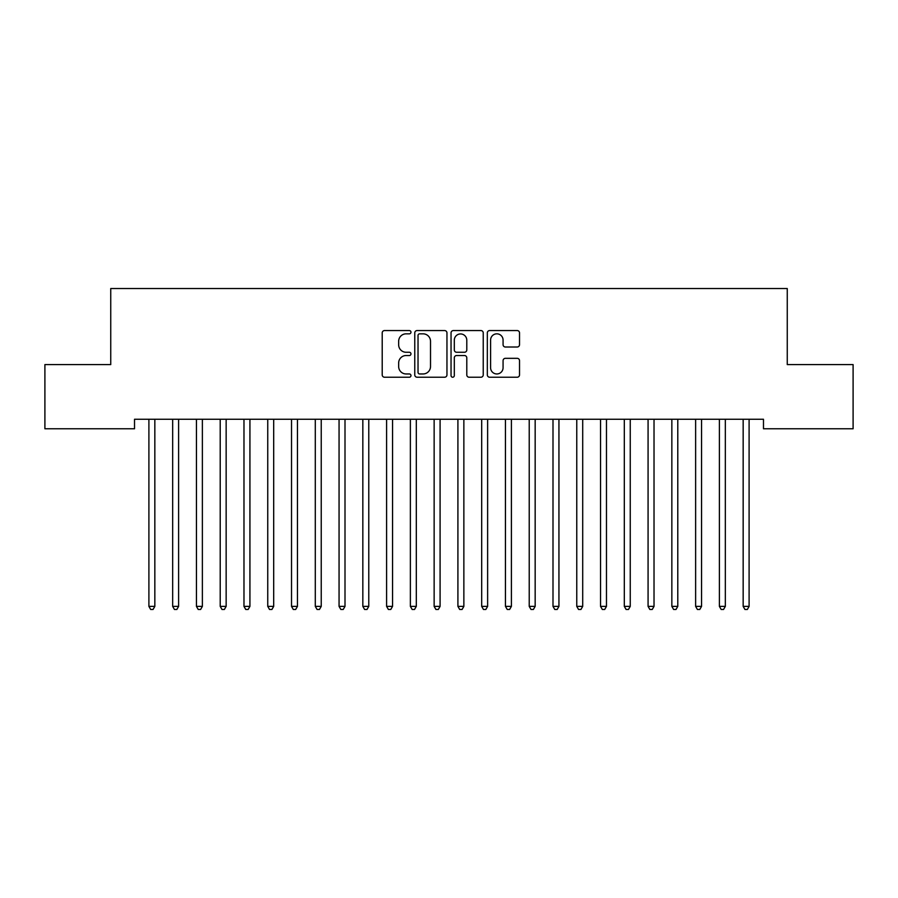 <?xml version="1.0" encoding="UTF-8"?>
<svg xmlns="http://www.w3.org/2000/svg" width="898" height="898" viewBox="0 0 898 898"><rect width="100%" height="100%" fill="white"/><g stroke="black" fill="none" stroke-linecap="round" stroke-linejoin="round"><path stroke-width="1.35" d="M410.97 332.193A1.639 1.639 0 0 0 409.331 330.565L384.546 330.565A2.335 2.335 0 0 0 382.211 332.9L382.211 374.893A2.335 2.335 0 0 0 384.546 377.227L409.331 377.227A1.639 1.639 0 0 0 410.97 375.589A1.639 1.639 0 0 0 409.331 373.961L406.132 373.961A7.465 7.465 0 0 1 398.656 366.496L398.656 362.994A7.465 7.465 0 0 1 406.132 355.529L409.331 355.529A1.639 1.639 0 0 0 410.97 353.891A1.639 1.639 0 0 0 409.331 352.263L406.132 352.263A7.465 7.465 0 0 1 398.656 344.798L398.656 341.296A7.465 7.465 0 0 1 406.132 333.832L409.331 333.832A1.639 1.639 0 0 0 410.97 332.193M517.192 347.01A2.335 2.335 0 0 0 519.527 344.675L519.527 332.9A2.335 2.335 0 0 0 517.192 330.565L489.657 330.565A2.335 2.335 0 0 0 487.322 332.9L487.322 374.893A2.335 2.335 0 0 0 489.657 377.227L517.192 377.227A2.335 2.335 0 0 0 519.527 374.893L519.527 360.659A2.335 2.335 0 0 0 517.192 358.324L505.406 358.324A2.335 2.335 0 0 0 503.071 360.659L503.071 367.72A6.241 6.241 0 0 1 496.83 373.961A6.241 6.241 0 0 1 490.589 367.72L490.589 340.073A6.241 6.241 0 0 1 496.83 333.832A6.241 6.241 0 0 1 503.071 340.073L503.071 344.675A2.335 2.335 0 0 0 505.406 347.01L517.192 347.01M763.48 419.265L134.52 419.265L134.52 428.773L44.9 428.773L44.9 364.588L110.746 364.588L110.746 288.527L787.254 288.527L787.254 364.588L853.1 364.588L853.1 428.773L763.48 428.773L763.48 419.265M446.957 332.9A2.335 2.335 0 0 0 444.622 330.565L417.087 330.565A2.335 2.335 0 0 0 414.764 332.9L414.764 374.893A2.335 2.335 0 0 0 417.087 377.227L444.622 377.227A2.335 2.335 0 0 0 446.957 374.893L446.957 332.9M453.378 330.565L480.913 330.565A2.335 2.335 0 0 1 483.236 332.9L483.236 374.893A2.335 2.335 0 0 1 480.913 377.227L469.126 377.227A2.335 2.335 0 0 1 466.792 374.893L466.792 357.864A2.335 2.335 0 0 0 464.457 355.529L456.644 355.529A2.335 2.335 0 0 0 454.309 357.864L454.309 375.589A1.639 1.639 0 0 1 452.671 377.227A1.639 1.639 0 0 1 451.043 375.589L451.043 332.9A2.335 2.335 0 0 1 453.378 330.565M419.658 333.832A1.639 1.639 0 0 0 418.03 335.459L418.03 372.322A1.639 1.639 0 0 0 419.658 373.961L423.048 373.961A7.465 7.465 0 0 0 430.512 366.496L430.512 341.296A7.465 7.465 0 0 0 423.048 333.832L419.658 333.832M466.792 340.185A6.241 6.241 0 0 0 460.551 333.944A6.241 6.241 0 0 0 454.309 340.185L454.309 349.928A2.335 2.335 0 0 0 456.644 352.263L464.457 352.263A2.335 2.335 0 0 0 466.792 349.928L466.792 340.185M148.585 419.265L148.72 419.613A2.38 2.38 0 0 1 148.9 420.5L148.9 606.386L154.838 606.386L154.838 420.5A2.38 2.38 0 0 1 155.006 419.613L155.152 419.265M154.838 606.386L153.053 609.473L150.684 609.473L148.9 606.386M172.36 419.265L172.495 419.613A2.38 2.38 0 0 1 172.663 420.5L172.663 606.386L178.612 606.386L178.612 420.5A2.38 2.38 0 0 1 178.781 419.613L178.927 419.265M178.612 606.386L176.827 609.473L174.448 609.473L172.663 606.386M196.123 419.265L196.269 419.613A2.38 2.38 0 0 1 196.438 420.5L196.438 606.386L202.376 606.386L202.376 420.5A2.38 2.38 0 0 1 202.555 419.613L202.69 419.265M202.376 606.386L200.602 609.473L198.222 609.473L196.438 606.386M219.898 419.265L220.032 419.613A2.38 2.38 0 0 1 220.212 420.5L220.212 606.386L226.15 606.386L226.15 420.5A2.38 2.38 0 0 1 226.318 419.613L226.464 419.265M226.15 606.386L224.365 609.473L221.986 609.473L220.212 606.386M243.661 419.265L243.807 419.613A2.38 2.38 0 0 1 243.975 420.5L243.975 606.386L249.925 606.386L249.925 420.5A2.38 2.38 0 0 1 250.093 419.613L250.239 419.265M249.925 606.386L248.14 609.473L245.76 609.473L243.975 606.386M267.436 419.265L267.582 419.613A2.38 2.38 0 0 1 267.75 420.5L267.75 606.386L273.688 606.386L273.688 420.5A2.38 2.38 0 0 1 273.868 419.613L274.002 419.265M273.688 606.386L271.914 609.473L269.535 609.473L267.75 606.386M291.21 419.265L291.345 419.613A2.38 2.38 0 0 1 291.524 420.5L291.524 606.386L297.463 606.386L297.463 420.5A2.38 2.38 0 0 1 297.631 419.613L297.777 419.265M297.463 606.386L295.678 609.473L293.298 609.473L291.524 606.386M314.974 419.265L315.119 419.613A2.38 2.38 0 0 1 315.288 420.5L315.288 606.386L321.237 606.386L321.237 420.5A2.38 2.38 0 0 1 321.405 419.613L321.54 419.265M321.237 606.386L319.452 609.473L317.073 609.473L315.288 606.386M338.748 419.265L338.894 419.613A2.38 2.38 0 0 1 339.062 420.5L339.062 606.386L345 606.386L345 420.5A2.38 2.38 0 0 1 345.18 419.613L345.315 419.265M345 606.386L343.216 609.473L340.847 609.473L339.062 606.386M362.523 419.265L362.657 419.613A2.38 2.38 0 0 1 362.837 420.5L362.837 606.386L368.775 606.386L368.775 420.5A2.38 2.38 0 0 1 368.943 419.613L369.089 419.265M368.775 606.386L366.99 609.473L364.61 609.473L362.837 606.386M386.286 419.265L386.432 419.613A2.38 2.38 0 0 1 386.6 420.5L386.6 606.386L392.549 606.386L392.549 420.5A2.38 2.38 0 0 1 392.718 419.613L392.853 419.265M392.549 606.386L390.765 609.473L388.385 609.473L386.6 606.386M410.06 419.265L410.206 419.613A2.38 2.38 0 0 1 410.375 420.5L410.375 606.386L416.313 606.386L416.313 420.5A2.38 2.38 0 0 1 416.492 419.613L416.627 419.265M416.313 606.386L414.528 609.473L412.16 609.473L410.375 606.386M433.835 419.265L433.97 419.613A2.38 2.38 0 0 1 434.138 420.5L434.138 606.386L440.087 606.386L440.087 420.5A2.38 2.38 0 0 1 440.256 419.613L440.402 419.265M440.087 606.386L438.303 609.473L435.923 609.473L434.138 606.386M457.598 419.265L457.744 419.613A2.38 2.38 0 0 1 457.913 420.5L457.913 606.386L463.862 606.386L463.862 420.5A2.38 2.38 0 0 1 464.03 419.613L464.165 419.265M463.862 606.386L462.077 609.473L459.697 609.473L457.913 606.386M481.373 419.265L481.508 419.613A2.38 2.38 0 0 1 481.687 420.5L481.687 606.386L487.625 606.386L487.625 420.5A2.38 2.38 0 0 1 487.794 419.613L487.94 419.265M487.625 606.386L485.84 609.473L483.472 609.473L481.687 606.386M505.147 419.265L505.282 419.613A2.38 2.38 0 0 1 505.451 420.5L505.451 606.386L511.4 606.386L511.4 420.5A2.38 2.38 0 0 1 511.568 419.613L511.714 419.265M511.4 606.386L509.615 609.473L507.235 609.473L505.451 606.386M528.911 419.265L529.057 419.613A2.38 2.38 0 0 1 529.225 420.5L529.225 606.386L535.163 606.386L535.163 420.5A2.38 2.38 0 0 1 535.343 419.613L535.477 419.265M535.163 606.386L533.39 609.473L531.01 609.473L529.225 606.386M552.685 419.265L552.82 419.613A2.38 2.38 0 0 1 553 420.5L553 606.386L558.938 606.386L558.938 420.5A2.38 2.38 0 0 1 559.106 419.613L559.252 419.265M558.938 606.386L557.153 609.473L554.784 609.473L553 606.386M576.46 419.265L576.595 419.613A2.38 2.38 0 0 1 576.763 420.5L576.763 606.386L582.712 606.386L582.712 420.5A2.38 2.38 0 0 1 582.881 419.613L583.027 419.265M582.712 606.386L580.927 609.473L578.548 609.473L576.763 606.386M600.223 419.265L600.369 419.613A2.38 2.38 0 0 1 600.538 420.5L600.538 606.386L606.476 606.386L606.476 420.5A2.38 2.38 0 0 1 606.655 419.613L606.79 419.265M606.476 606.386L604.702 609.473L602.322 609.473L600.538 606.386M623.998 419.265L624.132 419.613A2.38 2.38 0 0 1 624.312 420.5L624.312 606.386L630.25 606.386L630.25 420.5A2.38 2.38 0 0 1 630.418 419.613L630.564 419.265M630.25 606.386L628.465 609.473L626.086 609.473L624.312 606.386M647.761 419.265L647.907 419.613A2.38 2.38 0 0 1 648.075 420.5L648.075 606.386L654.025 606.386L654.025 420.5A2.38 2.38 0 0 1 654.193 419.613L654.339 419.265M654.025 606.386L652.24 609.473L649.86 609.473L648.075 606.386M671.536 419.265L671.682 419.613A2.38 2.38 0 0 1 671.85 420.5L671.85 606.386L677.788 606.386L677.788 420.5A2.38 2.38 0 0 1 677.968 419.613L678.102 419.265M677.788 606.386L676.014 609.473L673.635 609.473L671.85 606.386M695.31 419.265L695.445 419.613A2.38 2.38 0 0 1 695.624 420.5L695.624 606.386L701.562 606.386L701.562 420.5A2.38 2.38 0 0 1 701.731 419.613L701.877 419.265M701.562 606.386L699.778 609.473L697.398 609.473L695.624 606.386M719.074 419.265L719.219 419.613A2.38 2.38 0 0 1 719.388 420.5L719.388 606.386L725.337 606.386L725.337 420.5A2.38 2.38 0 0 1 725.505 419.613L725.64 419.265M725.337 606.386L723.552 609.473L721.173 609.473L719.388 606.386M742.848 419.265L742.994 419.613A2.38 2.38 0 0 1 743.162 420.5L743.162 606.386L749.1 606.386L749.1 420.5A2.38 2.38 0 0 1 749.28 419.613L749.415 419.265M749.1 606.386L747.316 609.473L744.947 609.473L743.162 606.386"/></g></svg>
